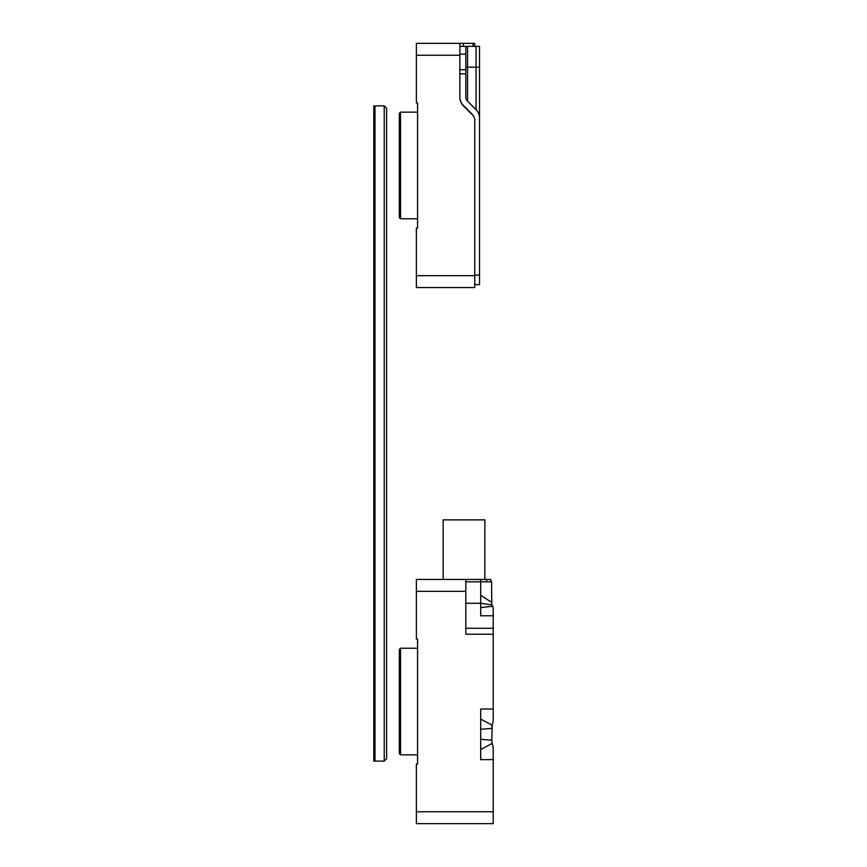 <?xml version="1.0" encoding="UTF-8"?>
<svg xmlns="http://www.w3.org/2000/svg" width="867" height="867" viewBox="0 0 867 867"><rect width="100%" height="100%" fill="white"/><g stroke="black" fill="none" stroke-linecap="round" stroke-linejoin="round"><path stroke-width="1.3" d="M374.978 105.893L374.978 761.107L384.211 761.107L384.211 105.893L373.785 105.893L373.785 761.107L374.978 761.107M384.211 105.893L386.595 108.277L386.595 758.723L384.211 761.107M493.215 755.385L493.215 747.657L492.228 743.377L493.215 747.657L493.215 759.622L480.708 759.622L480.708 708.989L493.215 708.989L493.215 634.232L465.817 634.232L465.817 591.348L416.377 591.348L416.377 639.001L417.569 639.001L417.569 764.087L416.377 764.087L416.377 811.74L493.215 811.74L493.215 759.004M465.817 628.282L493.215 628.282L493.215 608.287L492.293 606.261L493.215 608.287L493.215 612.98M493.215 628.282L493.215 634.232M493.215 720.943L492.228 725.235L493.215 720.943L493.215 711.764M416.377 591.348L416.377 579.438L480.708 579.438L465.817 579.438L465.817 591.348M490.581 579.438L480.708 579.438L480.708 615.765L493.215 615.765M493.215 811.74L493.215 823.65L416.377 823.65L416.377 811.74M400.532 754.843L399.34 753.651L399.34 649.426L400.532 648.234L400.532 754.843L417.569 754.843M492.228 743.377L491.762 740.158L492.228 743.377L480.708 749.489M492.207 725.289L491.817 727.218M493.215 711.276L493.215 709.878M491.654 603.876L492.293 606.261M490.603 579.438L491.578 581.811L490.603 579.438M465.817 603.259L480.708 603.259L491.784 604.895L491.578 581.811L465.817 581.811M491.578 602.218L480.708 595.315M493.215 606.163L480.708 607.594M480.708 739.367L491.762 740.158L492.228 725.235L480.708 719.111M491.762 728.453L480.708 729.245M443.178 579.438L443.178 519.864L484.87 519.864L484.87 579.438M486.658 581.811L486.658 579.438M479.516 190.502L479.516 189.559M479.516 175.253L479.516 172.652M479.516 156.602L479.516 155.507M479.516 153.795L479.516 152.895M479.516 146.09L479.516 144.713M479.516 126.788L479.516 125.433M479.516 118.627L479.516 102.436M479.516 46.33L479.516 118.064A11.91 11.91 0 0 0 476.026 109.632L467.562 101.168A5.961 5.961 0 0 1 465.817 96.963L465.817 46.33L479.516 46.33M474.748 275.056L479.516 275.056L479.516 118.064M479.516 275.056L479.516 284.593L474.748 284.593M479.516 94.156L479.516 92.986M479.516 74.595L479.516 70.931M479.516 88.629L479.516 75.7M459.857 96.963A11.91 11.91 0 0 0 463.346 105.384L471.811 113.848A5.961 5.961 0 0 1 472.927 115.387M459.857 43.35L459.857 55.26L416.377 55.26L416.377 43.35L463.346 43.35L463.346 46.33L459.857 46.33L465.817 46.33M479.516 100.214L479.516 95.056M416.377 55.26L416.377 102.913L417.569 102.913L417.569 227.999L416.377 227.999L416.377 275.652L474.748 275.652L474.748 119.679A5.961 5.961 0 0 0 473.003 115.463L463.346 105.807A11.91 11.91 0 0 1 459.857 97.386L459.857 55.26M400.532 218.766L399.34 217.574L399.34 113.349L400.532 112.157L400.532 218.766L417.569 218.766M474.748 275.652L474.748 287.562L416.377 287.562L416.377 275.652M463.346 43.35L474.748 43.35L474.748 46.33M459.857 73.814L465.817 73.814M459.857 54.155L465.817 54.155M476.026 109.632L476.026 67.171L467.562 67.171L467.562 101.168M479.516 67.171L476.026 67.171L476.026 46.33M467.562 46.33L467.562 67.171L465.817 67.171M473.003 46.33L473.003 43.35M417.569 648.234L400.532 648.234M459.857 69.75L465.817 69.75M417.569 112.157L400.532 112.157"/></g></svg>
